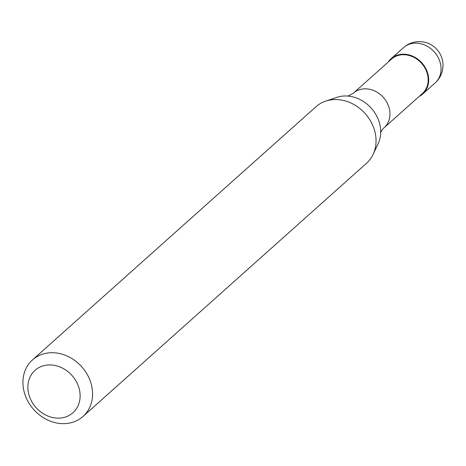 <?xml version="1.0" encoding="UTF-8"?>
<svg xmlns="http://www.w3.org/2000/svg" width="466" height="466" viewBox="0 0 466 466"><rect width="100%" height="100%" fill="white"/><g stroke="black" fill="none" stroke-linecap="round" stroke-linejoin="round"><path stroke-width="0.7" d="M388.26 62.007A23.696 20.096 48.2 0 1 391.149 58.669A23.696 20.096 48.2 0 1 426.396 69.772A23.696 20.096 48.2 0 1 422.714 94.021A23.696 20.096 48.2 0 1 419.074 96.509M353.31 93.223L391.527 59.095A23.131 19.613 48.2 0 1 425.93 69.935A23.131 19.613 48.2 0 1 422.336 93.596L384.124 127.725A23.131 19.613 48.2 0 0 387.718 104.058A23.131 19.613 48.2 0 0 359.21 89.804A23.131 19.613 48.2 0 0 353.31 93.223L347.927 96.171M32.492 359.898L315.965 106.749A37.915 32.154 48.2 0 1 325.629 101.151L336.877 97.347A32.964 27.954 48.2 0 1 336.883 97.347A32.964 27.954 48.2 0 1 349.879 96.287A32.964 27.954 48.2 0 1 377.507 117.665A32.964 27.954 48.2 0 1 380.693 130.789A32.964 27.954 48.2 0 1 378.171 143.592L373.126 154.339A37.915 32.154 48.2 0 1 366.474 163.31L83.006 416.458A37.915 32.154 48.2 0 1 26.603 398.692A37.915 32.154 48.2 0 1 32.492 359.898A37.915 32.154 48.2 0 1 88.895 377.664A37.915 32.154 48.2 0 1 83.006 416.458M325.629 101.151A37.915 32.154 48.2 0 1 372.369 124.515A37.915 32.154 48.2 0 1 373.126 154.339M77.362 383.64A28.438 24.116 48.2 0 1 65.689 416.936A28.438 24.116 48.2 0 1 30.64 399.409A28.438 24.116 48.2 0 1 42.313 366.113A28.438 24.116 48.2 0 1 77.362 383.64M409.556 44.13A23.696 20.096 48.2 0 1 438.762 58.733A23.696 20.096 48.2 0 1 435.081 82.977A23.696 23.696 0 0 0 411.717 42.849A23.696 23.696 0 0 0 403.509 47.631A23.696 20.096 48.2 0 1 409.556 44.13M422.714 94.021L435.081 82.977M391.149 58.669L403.509 47.631M380.588 132.74C381.572 130.55 382.755 128.878 384.124 127.725"/></g></svg>
